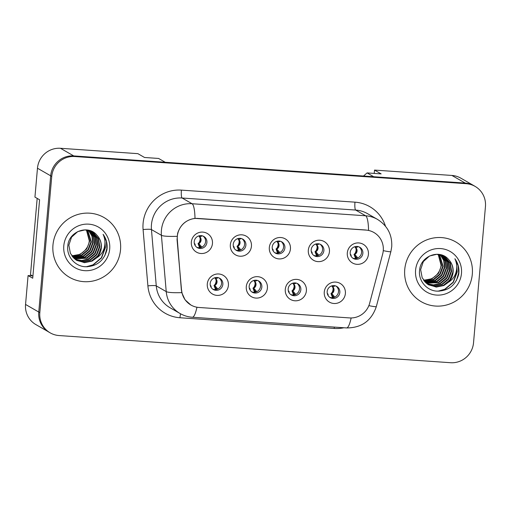 <?xml version="1.0" encoding="UTF-8"?>
<svg xmlns="http://www.w3.org/2000/svg" width="511" height="511" viewBox="0 0 511 511"><rect width="100%" height="100%" fill="white"/><g stroke="black" fill="none" stroke-linecap="round" stroke-linejoin="round"><path stroke-width="0.77" d="M267.4 288.115A10.782 10.539 -60.1 0 1 255.902 298.079A10.782 10.539 -60.1 0 1 246.283 286.645A10.782 10.539 -60.1 0 1 257.78 276.681A10.782 10.539 -60.1 0 1 267.4 288.115M249.176 286.179A6.471 6.324 119.9 0 0 252.287 292.228A6.471 6.324 119.9 0 0 261.849 287.054A6.471 6.324 119.9 0 0 258.738 281.005A6.471 6.324 119.9 0 0 249.176 286.179M306.389 290.816A10.782 10.539 -60.1 0 1 294.898 300.787A10.782 10.539 -60.1 0 1 285.279 289.354A10.782 10.539 -60.1 0 1 296.77 279.389A10.782 10.539 -60.1 0 1 306.389 290.816M288.172 288.881A6.471 6.324 119.9 0 0 291.283 294.93A6.471 6.324 119.9 0 0 300.838 289.763A6.471 6.324 119.9 0 0 297.728 283.714A6.471 6.324 119.9 0 0 288.172 288.881M345.385 293.525A10.782 10.539 -60.1 0 1 333.894 303.489A10.782 10.539 -60.1 0 1 324.268 292.062A10.782 10.539 -60.1 0 1 335.765 282.091A10.782 10.539 -60.1 0 1 345.385 293.525M327.168 291.589A6.471 6.324 119.9 0 0 330.272 297.638A6.471 6.324 119.9 0 0 339.834 292.471A6.471 6.324 119.9 0 0 336.723 286.416A6.471 6.324 119.9 0 0 327.168 291.589M228.404 285.406A10.782 10.539 -60.1 0 1 216.913 295.377A10.782 10.539 -60.1 0 1 207.294 283.944A10.782 10.539 -60.1 0 1 218.785 273.979A10.782 10.539 -60.1 0 1 228.404 285.406M210.187 283.471A6.471 6.324 119.9 0 0 213.298 289.52A6.471 6.324 119.9 0 0 222.853 284.352A6.471 6.324 119.9 0 0 219.743 278.303A6.471 6.324 119.9 0 0 210.187 283.471M251.444 246.251A10.782 10.539 -60.1 0 1 239.953 256.215A10.782 10.539 -60.1 0 1 230.333 244.782A10.782 10.539 -60.1 0 1 241.824 234.817A10.782 10.539 -60.1 0 1 251.444 246.251M233.227 244.315A6.471 6.324 119.9 0 0 236.338 250.364A6.471 6.324 119.9 0 0 245.893 245.191A6.471 6.324 119.9 0 0 242.782 239.142A6.471 6.324 119.9 0 0 233.227 244.315M290.44 248.953A10.782 10.539 -60.1 0 1 278.949 258.917A10.782 10.539 -60.1 0 1 269.323 247.49A10.782 10.539 -60.1 0 1 280.82 237.526A10.782 10.539 -60.1 0 1 290.44 248.953M272.222 247.017A6.471 6.324 119.9 0 0 275.327 253.066A6.471 6.324 119.9 0 0 284.889 247.899A6.471 6.324 119.9 0 0 281.778 241.85A6.471 6.324 119.9 0 0 272.222 247.017M329.435 251.661A10.782 10.539 -60.1 0 1 317.938 261.626A10.782 10.539 -60.1 0 1 308.318 250.192A10.782 10.539 -60.1 0 1 319.809 240.227A10.782 10.539 -60.1 0 1 329.435 251.661M311.212 249.726A6.471 6.324 119.9 0 0 314.322 255.775A6.471 6.324 119.9 0 0 323.885 250.601A6.471 6.324 119.9 0 0 320.774 244.552A6.471 6.324 119.9 0 0 311.212 249.726M368.425 254.363A10.782 10.539 -60.1 0 1 356.933 264.334A10.782 10.539 -60.1 0 1 347.308 252.9A10.782 10.539 -60.1 0 1 358.805 242.936A10.782 10.539 -60.1 0 1 368.425 254.363M350.207 252.428A6.471 6.324 119.9 0 0 353.318 258.477A6.471 6.324 119.9 0 0 362.874 253.309A6.471 6.324 119.9 0 0 359.763 247.26A6.471 6.324 119.9 0 0 350.207 252.428M212.455 243.543A10.782 10.539 -60.1 0 1 200.957 253.507A10.782 10.539 -60.1 0 1 191.338 242.08A10.782 10.539 -60.1 0 1 202.835 232.109A10.782 10.539 -60.1 0 1 212.455 243.543M194.231 241.607A6.471 6.324 119.9 0 0 197.342 247.656A6.471 6.324 119.9 0 0 206.904 242.489A6.471 6.324 119.9 0 0 203.793 236.44A6.471 6.324 119.9 0 0 194.231 241.607M258.049 280.667A6.471 6.324 -60.1 0 1 251.648 291.807M297.044 283.375A6.471 6.324 -60.1 0 1 290.644 294.508M336.034 286.077A6.471 6.324 -60.1 0 1 329.633 297.217M219.059 277.965A6.471 6.324 -60.1 0 1 212.653 289.098M242.099 238.803A6.471 6.324 -60.1 0 1 235.699 249.943M281.088 241.505A6.471 6.324 -60.1 0 1 274.688 252.645M320.084 244.213A6.471 6.324 -60.1 0 1 313.684 255.353M359.08 246.915A6.471 6.324 -60.1 0 1 352.673 258.055M203.103 236.095A6.471 6.324 -60.1 0 1 196.703 247.235M181.635 290.261A19.412 18.964 -60.1 0 0 190.973 305.048A19.412 18.964 -60.1 0 0 198.958 307.475L349.524 317.919A19.412 18.964 119.9 0 0 369.632 303.304L382.688 253.98A19.412 18.964 -60.1 0 0 373.937 232.511A19.412 18.964 -60.1 0 0 365.946 230.084L198.013 218.433A19.412 18.964 119.9 0 0 177.323 236.369A19.412 18.964 119.9 0 0 177.317 239.736L181.373 290.107M32.442 275.87L28.079 275.563L25.55 304.447A21.571 21.072 119.9 0 0 35.917 324.613L48.162 331.652M60.458 148.286L73.737 155.919L165.238 162.268L158.595 158.455L144.517 157.477L137.881 153.658L60.458 148.286A21.571 21.072 119.9 0 0 37.469 168.221L34.94 197.105L39.59 199.775L32.723 278.233L28.079 275.563M475.051 186.368A21.571 21.072 119.9 0 0 474.093 185.78L460.813 178.147A21.571 21.072 119.9 0 0 451.935 175.452L374.512 170.08L374.218 173.414M363.493 176.027L367.077 172.916L373.713 176.736L465.214 183.085A21.571 21.072 119.9 0 1 474.093 185.78M73.737 155.919A21.571 21.072 119.9 0 0 73.667 155.912A21.571 21.072 119.9 0 0 50.678 175.848L38.759 312.08A21.571 21.072 119.9 0 0 49.126 332.246L50.187 332.853A21.571 21.072 119.9 0 0 59.065 335.548L450.542 362.714A21.571 21.072 119.9 0 0 473.531 342.779L485.45 206.553A21.571 21.072 119.9 0 0 475.083 186.387A21.571 21.072 119.9 0 0 466.204 183.685L74.727 156.526A21.571 21.072 119.9 0 0 51.739 176.461L39.82 312.687A21.571 21.072 119.9 0 0 50.187 332.853M367.077 172.916L381.155 173.893L374.512 170.08M52.959 245.069A34.512 33.72 119.9 0 0 69.547 277.339A34.512 33.72 119.9 0 0 120.532 249.758A34.512 33.72 119.9 0 0 103.944 217.494A34.512 33.72 119.9 0 0 52.959 245.069A34.512 33.72 119.9 0 0 69.547 277.339A34.512 33.72 119.9 0 0 120.532 249.758A34.512 33.72 119.9 0 0 103.944 217.494A34.512 33.72 119.9 0 0 52.959 245.069M404.744 269.476A34.512 33.72 119.9 0 0 421.332 301.745A34.512 33.72 119.9 0 0 472.311 274.164A34.512 33.72 119.9 0 0 455.723 241.901A34.512 33.72 119.9 0 0 404.744 269.476A34.512 33.72 119.9 0 0 421.332 301.745A34.512 33.72 119.9 0 0 472.311 274.164A34.512 33.72 119.9 0 0 455.723 241.901A34.512 33.72 119.9 0 0 404.744 269.476M190.827 305.003L185.046 299.804L181.763 292.624L177.055 239.621L177.604 233.463C180.338 224.744 186.138 219.717 194.998 218.382L365.748 230.001M475.083 186.387L474.023 185.774A21.571 21.072 119.9 0 0 465.144 183.079L73.667 155.912L74.727 156.526M195.228 245.65A27.703 5.883 -55.4 0 0 194.499 243.523L194.321 243.389M202.209 235.858A27.703 5.883 -55.4 0 1 199.284 236.35L199.022 236.197C201.57 238.861 201.353 241.333 198.37 243.613L199.827 246.334A24.822 3.002 -116.1 0 1 201.053 247.413M199.284 236.35A4.312 4.216 -60.1 0 1 198.638 243.76L198.044 243.536C199.06 242.936 199.744 241.658 200.095 239.697C200.306 238.362 199.922 237.181 198.964 236.159L199.316 235.763M201.551 247.228L201.277 246.519A27.703 3.353 63.9 0 0 198.638 243.76M199.609 247.701L198.044 243.536M200.51 247.56L199.565 246.181M211.177 287.514A27.703 5.883 -55.4 0 0 210.455 285.387L210.276 285.259M218.159 277.722A27.703 5.883 -55.4 0 1 215.24 278.214L214.971 278.061C217.52 280.724 217.309 283.196 214.326 285.477L215.783 288.198A24.822 3.002 -116.1 0 1 217.003 289.277M215.24 278.214A4.312 4.216 -60.1 0 1 214.588 285.63L214 285.4C215.01 284.799 215.693 283.522 216.051 281.561C216.255 280.226 215.878 279.051 214.914 278.029L215.265 277.633M217.501 289.092L217.226 288.383A27.703 3.353 63.9 0 0 214.588 285.63M215.565 289.565L214 285.4M216.46 289.424L215.514 288.044M87.7 230.154L91.399 242.048L88.422 249.879L81.939 255.302L72.453 256.688M87.445 230.11L90.977 241.805L88.001 249.643L81.517 255.059L72.287 256.484M88.69 230.384L92.319 236.216L93.085 243.019L90.108 250.85L83.625 256.267L73.124 257.467M88.448 230.32L91.942 236.095L92.663 242.776L89.687 250.607L83.204 256.024L72.952 257.276M89.649 230.672L93.832 236.689L94.771 243.99L91.795 251.821L85.311 257.237L73.833 258.189M89.412 230.589L93.456 236.567L94.35 243.747L91.373 251.578L84.89 256.995L73.654 258.017M90.568 231.017L95.321 237.174L96.458 244.954L93.481 252.792L86.998 258.208L74.568 258.853M90.345 230.921L94.95 237.053L96.036 244.712L93.059 252.549L86.576 257.966L74.382 258.694M91.463 231.419L96.86 237.8L98.144 245.925L95.167 253.756L88.684 259.179L82.105 260.744L75.341 259.467M91.239 231.311L96.438 237.558L97.722 245.682L94.746 253.52L88.262 258.936L81.811 260.501L75.143 259.32M96.7 257.857A16.256 15.879 119.9 0 0 101.325 247.758A16.256 15.879 119.9 0 0 96.905 235.194C88.179 224.22 68.768 231.54 67.842 245.631C66.283 255.998 74.632 266.039 84.871 266.723C96.451 266.723 103.81 261.089 106.94 249.822L107.08 248.614C107.482 243.325 106.154 238.56 103.088 234.325C105.151 238.733 105.502 243.351 104.148 248.18C102.903 252.281 100.424 255.506 96.7 257.857L92.057 261.115L84.462 262.68L75.864 259.85L70.416 253.462L68.851 245.171L71.546 237.181L77.749 231.598L85.088 229.886L93.379 232.543L98.546 238.765L99.83 246.896L96.854 254.727L90.37 260.144L83.287 261.721L76.139 260.029M92.108 231.751L98.125 238.522L99.409 246.653L96.432 254.484L89.949 259.901L82.993 261.479L75.935 259.895M96.905 235.194C100.13 238.739 101.529 242.885 101.095 247.624L98.118 255.455L91.635 260.872L84.168 262.443L76.752 260.418M86.672 229.995L89.712 241.077L86.736 248.914L80.253 254.331L71.815 255.845M86.41 229.963L89.291 240.834C88.927 244.379 87.458 247.567 84.883 250.409A16.256 15.879 119.9 0 1 71.751 255.749M63.792 245.823A23.442 22.906 119.9 0 0 84.711 270.67A23.442 22.906 119.9 0 0 109.693 249.01A23.442 22.906 119.9 0 0 88.78 224.157A23.442 22.906 119.9 0 0 63.792 245.823M32.908 276.132L30.494 274.746L37.175 198.389M103.088 234.325L106.314 241.122L106.882 248.506L104.723 255.941M104.927 241.499L105.196 247.535L101.357 257.774L92.945 264.864L86.167 266.806M104.812 240.183L105.407 247.656L101.568 257.895L93.155 264.985L87.266 266.806M439.486 254.561L443.178 266.455L440.201 274.292L433.724 279.709L424.232 281.095M439.23 254.516L442.756 266.212L439.779 274.049L433.302 279.466L424.073 280.89M440.476 254.791L444.104 260.623L444.864 267.425L441.887 275.257L435.41 280.673L424.909 281.874M440.227 254.727L443.727 260.501L444.442 267.183L441.466 275.014L434.989 280.43L424.737 281.682M441.427 255.078L445.611 261.095L446.557 268.396L443.574 276.227L437.097 281.644L425.612 282.596M441.197 255.002L445.234 260.98L446.135 268.154L443.152 275.985L436.675 281.401L425.433 282.423M442.354 255.423L447.106 261.581L448.243 269.367L445.26 277.198L438.783 282.615L426.353 283.266M442.124 255.328L446.735 261.46L447.821 269.125L444.838 276.956L438.361 282.372L426.161 283.1M443.241 255.826L448.639 262.207L449.929 270.332L446.946 278.169L440.469 283.586L433.89 285.157L427.119 283.88M443.024 255.717L448.217 261.964L449.508 270.089L446.525 277.927L440.048 283.343L433.59 284.908L426.928 283.726M448.486 282.264A16.256 15.879 119.9 0 0 453.11 272.165A16.256 15.879 119.9 0 0 448.69 259.601C439.965 248.627 420.553 255.947 419.62 270.038C418.068 280.405 426.417 290.446 436.65 291.129C448.23 291.136 455.588 285.502 458.718 274.228L458.859 273.021C459.268 267.732 457.933 262.967 454.873 258.732C456.936 263.139 457.288 267.758 455.933 272.587C454.688 276.687 452.203 279.913 448.486 282.264L443.842 285.521L436.247 287.086L427.65 284.257L422.201 277.869L420.636 269.578L423.332 261.587L429.527 256.005L436.867 254.293L445.158 256.95L450.325 263.171L451.615 271.303L448.632 279.134L442.156 284.55L435.072 286.128L427.918 284.435M443.893 256.158L449.904 262.929L451.194 271.06L448.211 278.891L441.734 284.308L434.778 285.885L427.713 284.301M448.69 259.601C451.909 263.152 453.308 267.291 452.88 272.031L449.897 279.862L443.42 285.279L435.953 286.85L428.537 284.825M438.457 254.401L441.491 265.49L438.515 273.321L432.038 278.738L423.6 280.252M438.189 254.369L441.07 265.247C440.706 268.786 439.236 271.98 436.669 274.816A16.256 15.879 119.9 0 1 423.53 280.156M415.577 270.23A23.442 22.906 119.9 0 0 436.49 295.077A23.442 22.906 119.9 0 0 461.478 273.417A23.442 22.906 119.9 0 0 440.559 248.57A23.442 22.906 119.9 0 0 415.577 270.23M454.873 258.732L458.092 265.528L458.667 272.912L456.502 280.347M456.713 265.905L456.981 271.941L453.136 282.181L444.73 289.271L437.946 291.213M456.598 264.589L457.192 272.063L453.346 282.302L444.94 289.392L439.051 291.213M234.223 248.352A27.703 5.883 -55.4 0 0 233.495 246.232L233.316 246.098M241.198 238.567A27.703 5.883 -55.4 0 1 238.279 239.059L238.011 238.905C240.566 241.569 240.349 244.034 237.366 246.315L238.822 249.036A24.822 3.002 -116.1 0 1 240.049 250.122M238.279 239.059A4.312 4.216 -60.1 0 1 237.628 246.468L237.04 246.238C238.049 245.644 238.733 244.36 239.091 242.406C239.295 241.071 238.918 239.889 237.954 238.867L238.311 238.471M240.547 249.936L240.272 249.221A27.703 3.353 63.9 0 0 237.628 246.468M238.605 250.403L237.04 246.238M239.499 250.269L238.554 248.883M273.213 251.061A27.703 5.883 -55.4 0 0 272.484 248.934L272.312 248.8M280.194 241.269A27.703 5.883 -55.4 0 1 277.275 241.76L277.007 241.607C279.555 244.271 279.338 246.743 276.355 249.023L277.818 251.744A24.822 3.002 -116.1 0 1 279.038 252.824M277.275 241.76A4.312 4.216 -60.1 0 1 276.623 249.176L276.036 248.946C277.045 248.346 277.728 247.069 278.08 245.108C278.291 243.773 277.914 242.597 276.949 241.575L277.301 241.179M279.536 252.638L279.262 251.929A27.703 3.353 63.9 0 0 276.623 249.176M277.601 253.111L276.036 248.946M278.495 252.971L277.55 251.591M312.208 253.763A27.703 5.883 -55.4 0 0 311.48 251.642L311.301 251.508M319.19 243.977A27.703 5.883 -55.4 0 1 316.264 244.469L316.002 244.315C318.551 246.979 318.334 249.445 315.351 251.725L316.807 254.446A24.822 3.002 -116.1 0 1 318.034 255.532M316.264 244.469A4.312 4.216 -60.1 0 1 315.619 251.878L315.025 251.655C316.041 251.054 316.724 249.777 317.076 247.816C317.28 246.481 316.903 245.299 315.945 244.277L316.296 243.881M318.532 255.347L318.257 254.631A27.703 3.353 63.9 0 0 315.619 251.878M316.59 255.813L315.025 251.655M317.491 255.679L316.545 254.293M351.198 256.471A27.703 5.883 -55.4 0 0 350.476 254.344L350.297 254.216M358.179 246.679A27.703 5.883 -55.4 0 1 355.26 247.171L354.992 247.017C357.54 249.681 357.33 252.153 354.347 254.433L355.803 257.154A24.822 3.002 -116.1 0 1 357.023 258.234M355.26 247.171A4.312 4.216 -60.1 0 1 354.608 254.587L354.021 254.357C355.03 253.756 355.713 252.479 356.071 250.518C356.276 249.183 355.899 248.007 354.934 246.985L355.286 246.589M357.521 258.049L357.246 257.34A27.703 3.353 63.9 0 0 354.608 254.587M355.586 258.521L354.021 254.357M356.48 258.381L355.535 257.001M250.173 290.222A27.703 5.883 -55.4 0 0 249.445 288.095L249.266 287.961M257.154 280.43A27.703 5.883 -55.4 0 1 254.229 280.922L253.967 280.769C256.516 283.433 256.298 285.905 253.315 288.178L254.772 290.9A24.822 3.002 -116.1 0 1 255.998 291.985M254.229 280.922A4.312 4.216 -60.1 0 1 253.584 288.332L252.99 288.108C254.005 287.508 254.689 286.23 255.04 284.269C255.251 282.934 254.868 281.753 253.91 280.731L254.261 280.335M256.496 291.8L256.222 291.085A27.703 3.353 63.9 0 0 253.584 288.332M254.555 292.266L252.99 288.108M255.455 292.132L254.51 290.746M289.169 292.924A27.703 5.883 -55.4 0 0 288.44 290.797L288.261 290.67M296.144 283.132A27.703 5.883 -55.4 0 1 293.225 283.624L292.956 283.471C295.511 286.134 295.294 288.606 292.311 290.887L293.768 293.608A24.822 3.002 -116.1 0 1 294.994 294.687M293.225 283.624A4.312 4.216 -60.1 0 1 292.573 291.04L291.985 290.81C292.995 290.21 293.678 288.932 294.036 286.978C294.24 285.636 293.863 284.461 292.899 283.439L293.257 283.043M295.492 294.508L295.217 293.793A27.703 3.353 63.9 0 0 292.573 291.04M293.55 294.975L291.985 290.81M294.445 294.841L293.499 293.455M328.158 295.633A27.703 5.883 -55.4 0 0 327.43 293.506L327.257 293.371M335.139 285.841A27.703 5.883 -55.4 0 1 332.22 286.332L331.952 286.179C334.501 288.843 334.283 291.315 331.3 293.589L332.763 296.31A24.822 3.002 -116.1 0 1 333.983 297.396M332.22 286.332A4.312 4.216 -60.1 0 1 331.569 293.742L330.981 293.518C331.99 292.918 332.674 291.64 333.025 289.68C333.236 288.345 332.859 287.163 331.895 286.141L332.246 285.745M334.481 297.21L334.207 296.495A27.703 3.353 63.9 0 0 331.569 293.742M332.546 297.677L330.981 293.518M333.44 297.543L332.495 296.163M451.935 175.452L465.214 183.085M25.55 304.447L38.759 312.042M37.469 168.221L50.678 175.816M343.909 327.762A35.949 35.125 -60.1 0 1 334.188 328.445L179.981 317.746A35.949 35.125 -60.1 0 1 147.896 285.873L143.086 229.567A35.949 35.125 -60.1 0 1 181.405 190.118L354.973 202.164A7.192 1.386 -86 0 0 355.675 210.059L182.108 198.013A28.757 28.099 119.9 0 0 151.46 224.591A28.757 28.099 119.9 0 0 151.454 229.573L156.264 285.879A28.757 28.099 119.9 0 0 170.093 307.782L180.057 313.505A28.757 28.099 -60.1 0 1 166.228 291.602A25.167 3.104 -4.9 0 0 181.763 292.624M354.973 202.164A35.949 35.125 -60.1 0 1 385.498 226.239M367.511 213.655A28.757 28.099 119.9 0 0 355.675 210.059L365.64 215.783A28.757 28.099 -60.1 0 1 377.469 219.379L367.511 213.655M147.896 285.873A7.192 0.888 175.1 0 1 156.264 285.879L166.228 291.602L161.412 235.296A28.757 28.099 -60.1 0 1 161.419 230.314A28.757 28.099 -60.1 0 1 192.066 203.736A25.167 4.842 94 0 1 194.998 218.382M177.087 236.312A25.167 3.104 -4.9 0 1 161.412 235.296L151.454 229.573A7.192 0.888 175.1 0 0 143.086 229.567M368.565 230.423A25.167 4.842 -86 0 0 365.64 215.783L192.066 203.736L182.108 198.013A7.192 1.386 -86 0 1 181.405 190.118M351.146 317.963A25.167 4.842 94 0 1 346.541 327.941L192.334 317.242A25.167 4.842 -86 0 0 196.946 307.226M368.853 305.642A25.167 1.424 14.8 0 0 376.332 306.574C371.503 320.787 361.577 327.915 346.541 327.941M383.269 250.652A25.167 1.424 14.8 0 0 390.877 251.61L376.332 306.574M466.204 183.685L465.144 183.079M51.739 176.461L50.678 175.848M39.82 312.687L38.759 312.08M180.575 313.799A7.192 1.386 -86 0 0 179.981 317.746M334.328 327.097A7.192 1.386 -86 0 0 334.188 328.445M190.973 305.048L189.92 304.441M390.877 251.61L391.726 246.749C392.288 234.868 387.536 225.747 377.469 219.379M192.334 317.242C187.959 316.929 183.864 315.683 180.057 313.505M76.541 260.297L76.963 260.54M428.327 284.704L428.748 284.946"/></g></svg>

